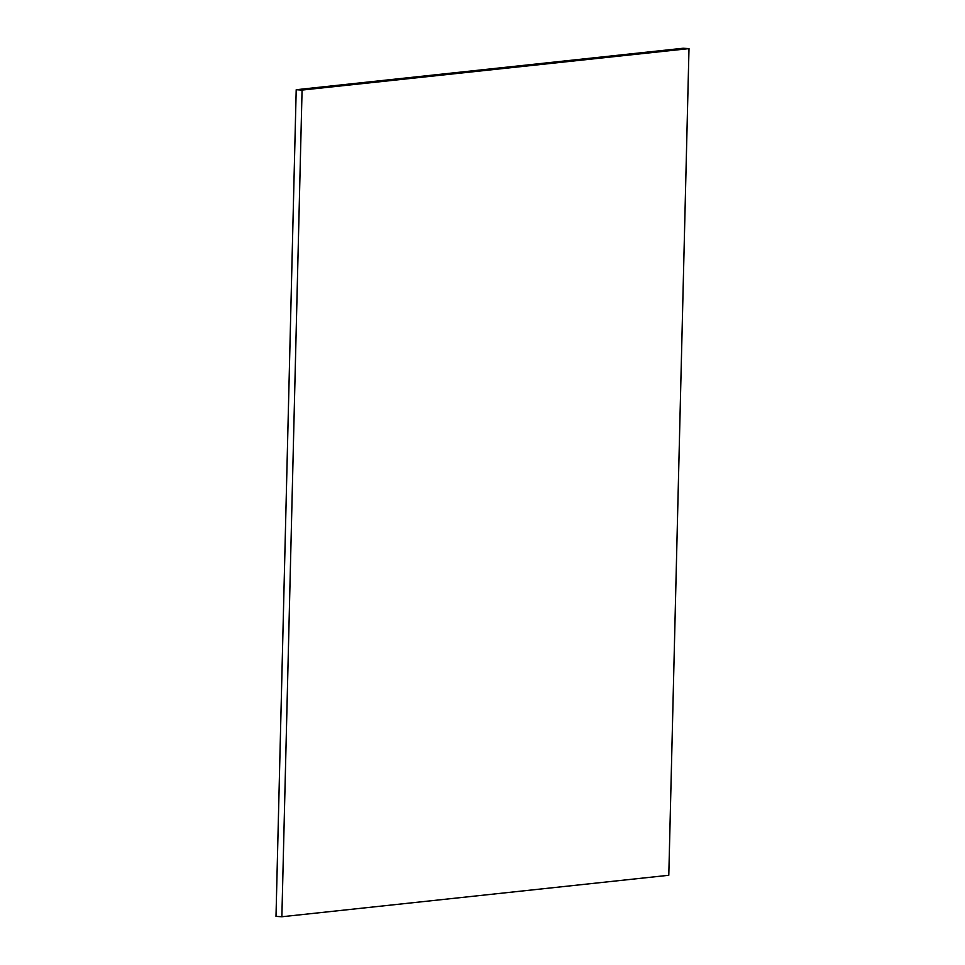 <?xml version="1.0" encoding="UTF-8"?>
<svg xmlns="http://www.w3.org/2000/svg" width="965" height="965" viewBox="0 0 965 965"><rect width="100%" height="100%" fill="white"/><g stroke="black" fill="none" stroke-linecap="round" stroke-linejoin="round"><path stroke-width="1.45" d="M276.002 916.388L281.864 916.75L302.069 90.071L296.207 89.721L276.002 916.388L296.207 89.721L683.136 48.25L688.998 48.612L668.793 875.279L688.998 48.612L302.069 90.071L281.864 916.75L668.793 875.279L281.864 916.75L276.002 916.388M296.207 89.721L302.069 90.071L688.998 48.612L683.136 48.25L296.207 89.721"/></g></svg>
